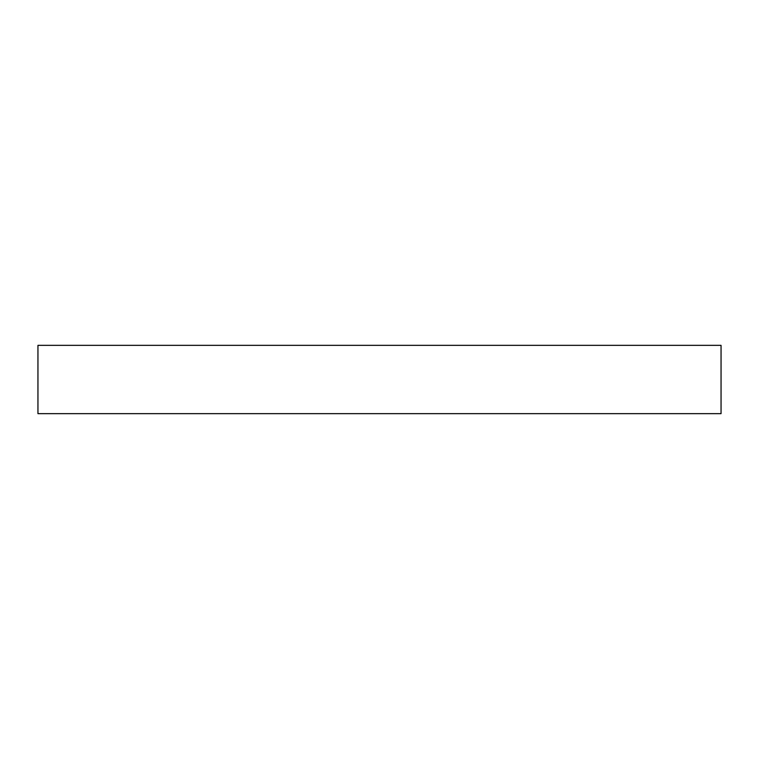<?xml version="1.0" encoding="UTF-8"?>
<svg xmlns="http://www.w3.org/2000/svg" width="759" height="759" viewBox="0 0 759 759"><rect width="100%" height="100%" fill="white"/><g stroke="black" fill="none" stroke-linecap="round" stroke-linejoin="round"><path stroke-width="1.14" d="M37.95 345.345L721.05 345.345L721.05 413.655L37.95 413.655L37.95 345.345"/></g></svg>
